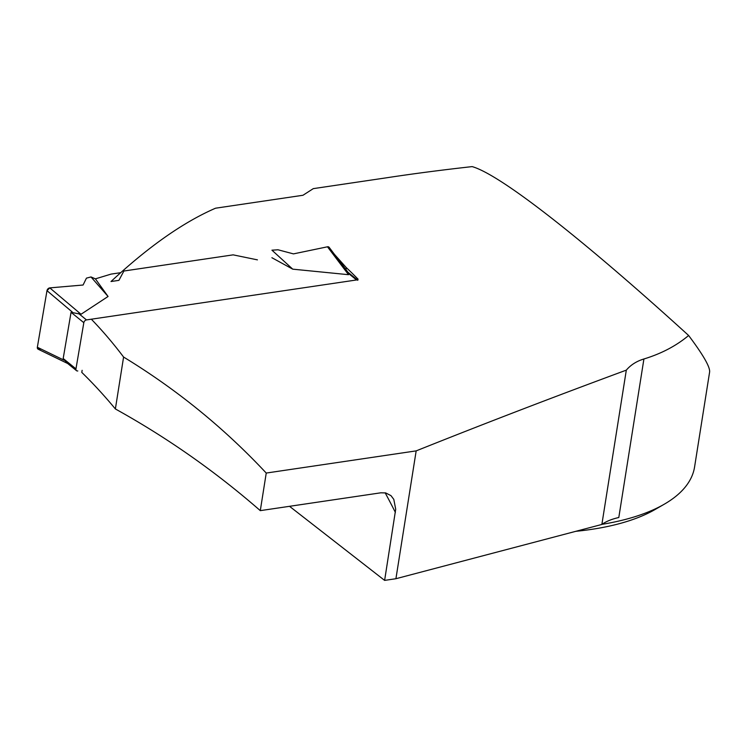 <?xml version="1.0" encoding="UTF-8"?>
<svg xmlns="http://www.w3.org/2000/svg" width="747" height="747" viewBox="0 0 747 747"><rect width="100%" height="100%" fill="white"/><g stroke="black" fill="none" stroke-linecap="round" stroke-linejoin="round"><path stroke-width="1.12" d="M77.8 370.96A2.727 1.961 -50.9 0 1 76.493 370.652A2.727 1.961 -50.9 0 1 75.961 368.869L83.823 322.685A2.727 1.961 -50.9 0 1 86.493 319.921L356.534 279.966A2.727 1.961 -50.9 0 1 357.841 280.284M120.678 272.683L111.107 274.102L95.401 278.855L108.072 296.484L81.021 314.263L71.058 312.33L63.187 358.504L66.53 362.323M348.139 272.748L348.522 274.691L292.749 269.163L271.908 257.715M292.749 269.163L271.945 250.18L278.033 249.787L293.468 253.887L327.475 246.799L348.522 274.691M95.401 278.855L90.994 276.95L86.447 278.136L83.085 285.018L49.797 287.884L81.021 314.263M67.155 362.799L70.442 364.396M90.994 276.95L108.072 296.484M348.233 272.608L329.156 247.341A2.727 1.961 129.1 0 0 327.475 246.799M67.706 363.518L38.172 349.213A2.727 1.961 129.1 0 1 37.35 347.252L64.214 360.259M37.35 347.252L46.986 290.667A2.727 1.961 -50.9 0 1 49.797 287.884M46.986 290.667L72.412 312.143M416.172 450.88L395.919 578.72L384.621 580.391L395.705 509.211L393.79 499.36L390.97 495.634L385.723 492.936L380.839 492.805L260.292 510.64C215.463 471.544 167.16 437.649 115.374 408.954L123.591 357.047C176.572 389.336 224.128 428.012 266.24 473.056L416.172 450.88C483.851 423.792 553.891 396.881 626.313 370.138C630.748 364.909 636.612 361.184 643.914 358.98C661.338 353.676 676.25 345.852 688.631 335.487C581.399 237.91 500.257 174.611 472.16 166.609C441.29 170.055 412.671 173.799 386.283 177.833L313.282 188.636L302.983 195.266L215.538 208.208C183.407 222.158 148.569 246.594 111.004 281.526L118.904 280.358L123.899 271.021L233.148 254.858L257.426 259.863M82.133 370.325L81.778 372.389A587.114 321.266 -98.4 0 1 115.374 408.954M123.591 357.047A474.877 259.853 -98.4 0 0 91.339 319.212M356.011 279.546L358.121 279.229A474.877 259.853 -98.4 0 0 346.309 267.641L334.516 254.438M602.035 524.338A218.329 90.891 9 0 0 664.139 504.281A218.329 90.891 9 0 0 694.579 466.968L709.613 372.043C710.21 367.113 703.216 354.928 688.631 335.487M266.24 473.056L260.292 510.64M626.313 370.138L601.867 524.45L395.919 578.72M643.914 358.98L618.805 517.503A68.229 28.405 9 0 0 601.867 524.45M289.528 506.317L384.621 580.391M664.139 504.281L655.007 509.547A209.113 87.054 -171 0 1 575.834 531.313M346.309 267.641L345.973 269.611M40.936 348.989L39.33 349.325L37.35 347.252L46.986 290.667L49.797 287.884L83.085 285.018M86.493 319.921L78.612 313.525M356.534 279.966L348.774 273.673M75.961 368.869L63.187 358.504M83.823 322.685L71.058 312.33M395.387 512.433A565.283 309.314 -98.4 0 0 385.153 492.824M347.99 272.281L356.786 279.434M66.408 362.463L76.493 370.652"/></g></svg>
